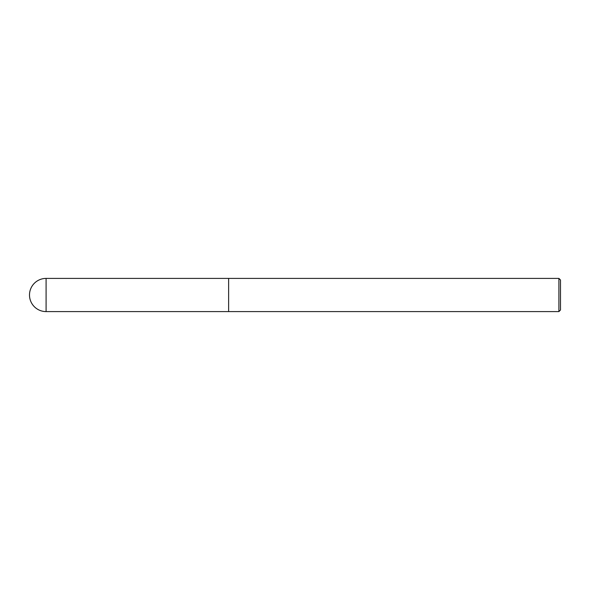 <?xml version="1.0" encoding="UTF-8"?>
<svg xmlns="http://www.w3.org/2000/svg" width="590" height="590" viewBox="0 0 590 590"><rect width="100%" height="100%" fill="white"/><g stroke="black" fill="none" stroke-linecap="round" stroke-linejoin="round"><path stroke-width="0.89" d="M558.907 278.406L558.907 311.594L560.5 310.001L560.5 279.999L558.907 278.406L228.625 278.406L228.625 311.579L228.625 278.406L46.094 278.406A16.594 16.594 0 0 0 29.5 295A16.594 16.594 0 0 0 46.094 311.594L46.094 278.406M558.907 311.594L46.094 311.594"/></g></svg>
